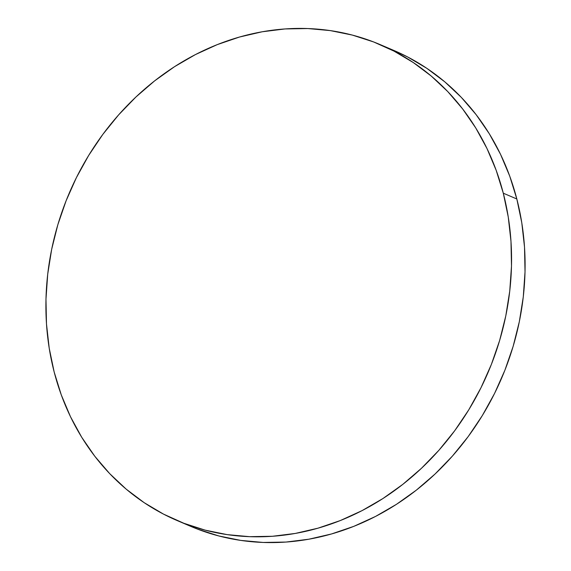 <?xml version="1.0" encoding="UTF-8"?>
<svg xmlns="http://www.w3.org/2000/svg" width="571" height="571" viewBox="0 0 571 571"><rect width="100%" height="100%" fill="white"/><g stroke="black" fill="none" stroke-linecap="round" stroke-linejoin="round"><path stroke-width="0.86" d="M177.117 520.545L190.657 526.326A258.727 227.8 -66.9 0 0 441.076 468.156A258.727 227.8 -66.9 0 0 516.826 198.979L503.294 193.198L516.826 198.979A258.727 227.8 -66.9 0 0 393.883 50.455L380.343 44.674A258.727 227.8 113.1 0 1 503.294 193.198A258.727 227.8 113.1 0 1 427.543 462.374A258.727 227.8 113.1 0 1 177.117 520.545A258.727 227.8 113.1 0 1 54.174 372.021A258.727 227.8 113.1 0 1 129.924 102.844A258.727 227.8 113.1 0 1 380.343 44.674M393.662 50.362L407.537 56.907L426.815 68.32L444.795 81.846L461.304 97.363L476.185 114.721L489.297 133.757L500.51 154.277L509.717 176.089L516.826 198.979L521.78 222.733L524.521 247.122L525.02 271.903L523.286 296.849L519.325 321.709L513.172 346.247L504.892 370.236L494.572 393.426L482.295 415.609L468.199 436.572L452.396 456.101L435.059 474.016L416.345 490.146L396.438 504.336L375.525 516.441L353.806 526.348L331.501 533.964L308.818 539.217L285.971 542.057L263.188 542.45L240.684 540.394L218.679 535.919L197.38 529.053L190.429 526.234M54.174 372.021L49.22 348.267L46.479 323.878L45.98 299.097L47.714 274.151L51.676 249.291L57.828 224.753L66.108 200.764L76.428 177.574L88.705 155.391L102.801 134.428L118.604 114.899L135.941 96.984L154.655 80.854L174.562 66.664L195.475 54.559L217.194 44.652L239.499 37.036L262.182 31.783L285.029 28.943L307.812 28.55L330.316 30.606L352.321 35.081L373.62 41.947L394.004 51.126L413.276 62.539L431.255 76.064L447.764 91.581L462.646 108.94L475.757 127.975L486.97 148.496L496.178 170.308L503.294 193.198L508.24 216.951L510.981 241.34L511.488 266.122L509.746 291.067L505.785 315.927L499.639 340.473L491.36 364.455L481.032 387.645L468.762 409.835L454.659 430.791L438.863 450.319L421.519 468.234L402.805 484.365L382.898 498.554L361.985 510.66L340.273 520.566L317.961 528.182L295.278 533.435L272.438 536.276L249.655 536.669L227.151 534.62L205.139 530.138L183.841 523.272L163.463 514.093L144.185 502.68L126.205 489.154L109.696 473.637L94.815 456.279L81.703 437.243L70.49 416.723L61.283 394.911L54.174 372.021"/></g></svg>
